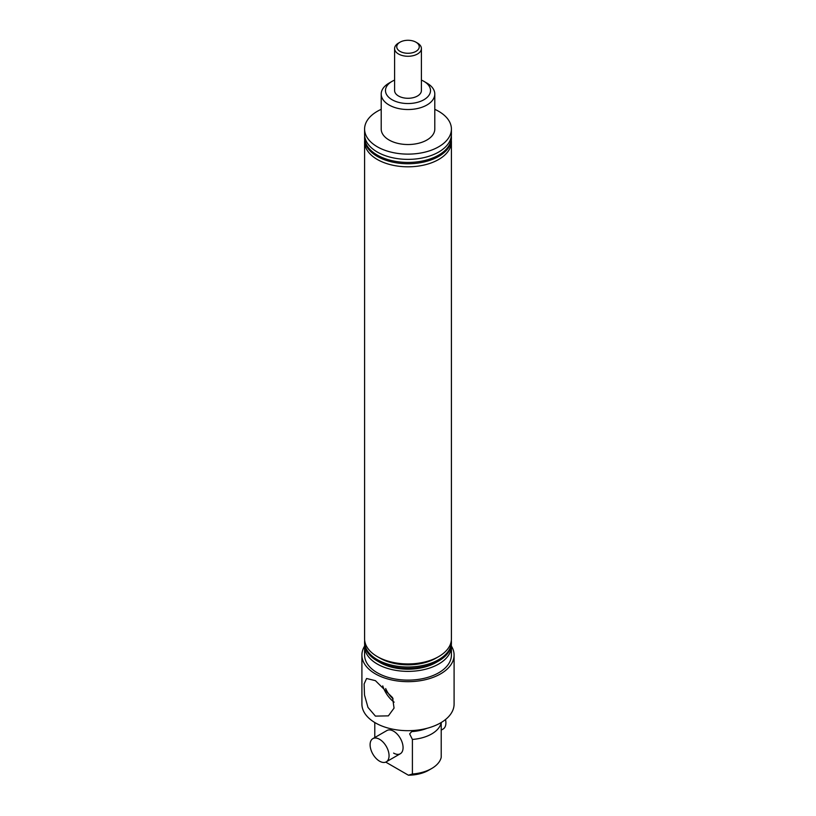 <?xml version="1.0" encoding="UTF-8"?>
<svg xmlns="http://www.w3.org/2000/svg" width="816" height="816" viewBox="0 0 816 816"><rect width="100%" height="100%" fill="white"/><g stroke="black" fill="none" stroke-linecap="round" stroke-linejoin="round"><path stroke-width="1.22" d="M412.406 730.565L412.406 731.564A33.497 19.339 0 0 0 426.982 728.321M412.406 739.439L412.406 774.007A33.497 19.339 0 0 0 431.684 768.509A33.497 19.339 0 0 0 441.211 757.381L441.211 722.813A33.497 19.339 0 0 1 412.406 739.439L409.632 733.9L411.764 731.534M385.672 688.541A17.789 10.271 -120 0 0 393.098 698.812M375.411 716.111L367.965 707.39L364.497 694.997L364.12 683.951L366.588 678.504L375.411 680.656L392.557 697.629L394.046 708.115L388.375 715.867L375.411 716.111M382.735 685.868A20.828 12.026 -120 0 0 394.138 702.158M392.078 99.736A22.511 12.995 0 0 0 423.912 99.736A22.511 12.995 0 0 0 423.922 81.355L426.952 83.11A26.795 15.473 180 0 1 434.795 94.044A26.795 15.473 180 0 1 418.251 108.344A26.795 15.473 180 0 1 389.048 104.989A26.795 15.473 180 0 1 381.205 94.044A26.795 15.473 180 0 1 389.048 83.11L392.078 81.355A22.511 12.995 0 0 0 392.078 99.736M364.589 646.313L364.589 655.064A43.411 25.061 0 0 0 377.298 672.782A43.411 25.061 0 0 0 424.616 678.218A43.411 25.061 0 0 0 451.411 655.064L451.411 646.313A43.411 25.061 180 0 1 424.616 669.467A43.411 25.061 180 0 1 377.298 664.03A43.411 25.061 180 0 1 364.589 646.313A43.411 25.061 180 0 1 364.67 644.783M451.33 644.783A43.411 25.061 180 0 1 451.411 646.313M364.589 646.119A46.094 26.612 0 0 0 361.906 655.064L361.906 704.075A46.094 26.612 0 0 0 375.411 722.894A46.094 26.612 0 0 0 425.636 728.657A46.094 26.612 0 0 0 454.094 704.075L454.094 655.064A46.094 26.612 0 0 0 451.411 646.119M361.906 655.064A46.094 26.612 0 0 0 375.411 673.883A46.094 26.612 0 0 0 425.636 679.646A46.094 26.612 0 0 0 454.094 655.064M393.598 753.086A13.403 7.732 -120 0 0 400.299 753.749A13.403 7.732 -120 0 0 402.349 743.009A13.403 7.732 -120 0 0 393.598 731.207A13.403 7.732 -120 0 0 386.896 730.544L372.881 738.633A13.403 7.732 -120 0 0 370.821 749.374A13.403 7.732 -120 0 0 379.573 761.185A13.403 7.732 -120 0 0 386.274 761.848A13.403 7.732 -120 0 0 388.334 751.108A13.403 7.732 -120 0 0 379.573 739.306A13.403 7.732 -120 0 0 372.881 738.633M451.33 640.407A43.411 25.061 180 0 1 451.411 641.937L451.411 643.243A43.411 25.061 180 0 1 438.702 660.97L436.04 662.5A39.658 22.899 180 0 1 379.96 662.5L377.298 660.97A43.411 25.061 180 0 1 364.589 643.243L364.589 641.937A43.411 25.061 180 0 1 364.67 640.407M438.702 660.97A43.411 25.061 180 0 1 377.298 660.97L379.96 662.5M451.411 641.937A43.411 25.061 180 0 1 424.616 665.091A43.411 25.061 180 0 1 377.298 659.654A43.411 25.061 180 0 1 364.589 641.937M451.411 141.749L451.411 638.867A43.411 25.061 180 0 1 438.702 656.594L436.04 658.124A39.658 22.899 180 0 1 379.96 658.124L377.298 656.594A43.411 25.061 180 0 1 364.589 638.867L364.589 141.749A43.411 25.061 0 0 0 377.298 159.467A43.411 25.061 0 0 0 424.616 164.903A43.411 25.061 0 0 0 451.411 141.749A43.411 25.061 0 0 0 451.33 140.219M438.702 656.594A43.411 25.061 180 0 1 377.298 656.594L379.96 658.124M415.956 42.187L417.476 43.064A13.403 7.732 180 0 1 421.403 48.532L421.403 90.545A13.403 7.732 180 0 1 413.131 97.696A13.403 7.732 180 0 1 398.524 96.013A13.403 7.732 180 0 1 394.597 90.545L394.597 48.532A13.403 7.732 180 0 1 398.524 43.064L400.044 42.187A11.251 6.497 0 0 0 400.044 51.377A11.251 6.497 0 0 0 415.956 51.377A11.251 6.497 0 0 0 415.956 42.187A11.251 6.497 0 0 0 400.044 42.187L398.524 43.064M364.67 135.844A43.411 25.061 0 0 0 364.589 137.374A43.411 25.061 0 0 0 377.298 155.091A43.411 25.061 0 0 0 424.616 160.528A43.411 25.061 0 0 0 451.411 137.374A43.411 25.061 0 0 0 451.33 135.844M381.205 94.044L381.205 129.061A26.795 15.473 0 0 0 389.048 139.995A26.795 15.473 0 0 0 418.251 143.351A26.795 15.473 0 0 0 434.795 129.061L434.795 94.044M381.205 109.334A43.411 25.061 0 0 0 364.589 129.061L364.589 134.303A43.411 25.061 0 0 0 377.298 152.031A43.411 25.061 0 0 0 424.616 157.468A43.411 25.061 0 0 0 451.411 134.303L451.411 129.061A43.411 25.061 0 0 0 438.702 111.333A43.411 25.061 0 0 0 434.795 109.334M364.589 129.061A43.411 25.061 0 0 0 377.298 146.778A43.411 25.061 0 0 0 424.616 152.215A43.411 25.061 0 0 0 451.411 129.061M364.589 137.374L364.589 138.679A43.411 25.061 0 0 0 377.298 156.407A43.411 25.061 0 0 0 424.616 161.843A43.411 25.061 0 0 0 451.411 138.679L451.411 137.374M426.952 83.11L423.922 81.355A22.511 12.995 0 0 0 421.403 80.101M394.597 80.101A22.511 12.995 0 0 0 392.078 81.355M364.67 140.219A43.411 25.061 0 0 0 364.589 141.749M431.684 768.509L428.655 770.263A29.213 16.861 180 0 1 408.408 775.2L412.406 774.007M385.733 762.113L408.408 775.2M374.789 737.531L374.789 722.527M421.403 48.532A13.403 7.732 180 0 1 417.476 54.009A13.403 7.732 180 0 1 402.869 55.682A13.403 7.732 180 0 1 394.597 48.532M441.211 730.136L443.119 729.025A13.403 7.732 -120 0 0 445.505 719.539M386.274 761.848L400.299 753.749"/></g></svg>
